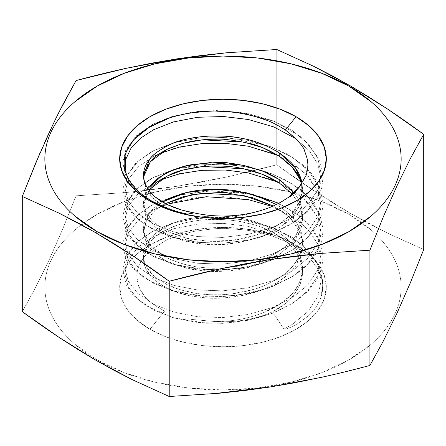 <?xml version="1.0" encoding="UTF-8"?>
<svg xmlns="http://www.w3.org/2000/svg" width="446" height="446" viewBox="0 0 446 446"><rect width="100%" height="100%" fill="white"/><g stroke="black" fill="none" stroke-linecap="round" stroke-linejoin="round"><path stroke-width="0.33" stroke-dasharray="2.23 1.67" d="M143.629 177.491L143.506 175.217L143.506 178.551L146.383 189.684C148.284 194.372 153.664 199.607 162.522 205.389L166.787 207.702L166.787 204.352L166.787 207.702C177.597 212.374 185.514 214.989 190.542 215.557C191.546 215.998 196.892 216.717 206.565 217.715L223.658 217.81C234.596 217.157 245.071 215.256 255.084 212.112M155.191 196.909L147.431 188.173L144.487 181.734M143.573 176.884L143.506 178.551M147.804 188.753L143.512 201.793L145.58 211.649L152.482 221.144L166.787 231.078L188.87 238.616L207.195 241.13L231.719 240.466L255.391 235.376L275.985 226.373L290.736 215.056L300.297 200.326L302.065 183.367L302.494 188.563L300.688 199.228C297.131 207.301 293.791 212.586 290.658 215.089L279.302 224.338L264.957 231.864C253.93 236.469 241.961 239.435 229.049 240.756C224.489 241.325 218.267 241.509 210.389 241.308L192.951 239.39C189.071 239.374 180.346 236.603 166.787 231.078L166.787 234.423L153.976 225.899L146.216 216.07L143.601 203.225L148.897 190.28L143.506 205.272L143.863 209.207C143.434 209.603 144.694 212.714 147.637 218.546L155.542 227.254L166.787 234.423L166.787 231.078L162.511 228.753C153.803 223.329 148.211 217.659 145.736 211.739L143.506 201.927L145.68 192.293L147.721 188.625M276.448 204.508L279.213 206.242L279.213 209.581L273.22 206.007L279.213 209.581L279.213 206.242L283.712 209.436C292.208 216.193 297.75 223.184 300.336 230.415L302.494 242L300.236 253.897C294.996 264.361 289.287 271.436 283.104 275.126C271.87 282.602 261.947 287.375 253.328 289.448C232.243 294.092 219.822 295.893 216.065 294.839C214.214 295.079 208.276 294.683 198.269 293.658L181.455 290.14L166.787 284.492L154.846 276.749L147.236 267.99C144.822 263.285 143.662 260.157 143.751 258.602L143.506 255.357L149.806 239.212C152.025 235.198 159.261 230.153 171.52 224.076C177.079 220.987 188.218 218.434 204.931 216.405C220.898 215.702 233.28 216.421 242.072 218.551C253.512 220.279 265.888 225.079 279.213 232.957L279.213 236.296C268.464 229.93 259.5 225.944 252.33 224.327L237.439 221.077C234.518 220.497 229.233 219.967 221.595 219.482C210.54 219.019 199.981 219.794 189.912 221.824C182.983 222.861 174.498 225.871 164.457 230.855C158.458 233.832 152.984 238.521 148.039 244.915L143.506 258.691L143.707 261.635L146.338 269.735L151.958 277.384C153.123 279.363 158.068 282.848 166.787 287.843L166.787 284.492L166.787 287.843L172.084 290.235C182.04 294.243 193.04 296.746 205.088 297.744C213.701 298.932 226.1 298.196 242.29 295.536C258.58 291.539 269.613 287.525 275.377 283.494C286.494 276.52 293.591 270.12 296.662 264.283L302.494 245.339L302.148 240.667C302.533 240.032 301.284 236.308 298.407 229.5L290.53 218.835C288.545 216.533 284.771 213.45 279.213 209.581C310.438 228.698 309.602 262.047 279.213 281.164C249.944 300.933 196.045 303.642 166.787 287.843C135.562 273.181 136.398 244.291 166.787 229.618C196.056 214.292 249.955 216.037 279.213 236.296L279.213 232.957C287.319 238.755 292.492 243.477 294.739 247.123C298.491 252.129 300.888 257.348 301.936 262.772L302.494 268.704L300.576 279.687C297.008 287.659 293.579 292.961 290.307 295.592L278.85 304.769L264.389 312.239C253.3 316.794 241.297 319.704 228.374 320.958L215.201 321.555L191.289 319.392L215.184 321.555C231.357 321.666 246.967 318.879 262.031 313.187C276.018 308.069 288.149 298.982 293.44 292.102C297.348 287.904 300.242 281.738 302.115 273.604C302.75 267.544 302.483 263.045 301.312 260.124C297.147 248.952 293.736 243.365 279.213 232.957C259.371 221.054 244.324 217.971 225.754 216.382C213.768 215.624 201.703 216.349 189.556 218.562C180.53 220.14 172.424 222.978 165.237 227.075C156.975 231.942 151.74 236.107 149.522 239.563C143.841 248.812 141.873 254.817 143.623 257.582C143.015 259.494 145.106 264.21 149.878 271.714C153.496 276.319 159.133 280.579 166.787 284.492C174.743 288.333 183.54 291.121 193.179 292.855C196.324 293.552 205.84 294.633 210.557 294.734L218.735 294.806C223.92 294.683 237.222 294.204 253.534 289.387C260.62 287.553 268.799 283.946 278.064 278.56C287.085 272.551 289.125 270.627 295.213 263.079C300.281 255.296 302.689 247.669 302.444 240.188C302.444 228.558 294.7 217.241 279.213 206.242M155.515 206.827L162.428 201.977L147.933 215.005L143.735 231.875L149.995 245.149L166.787 257.788C156.618 251.89 150.815 247.418 149.382 244.38L144.504 235.215L143.506 228.636L143.74 225.442C144.783 218.685 148.708 212.48 155.515 206.827M209.102 271.296L202.428 270.783L183.568 267.355L166.787 261.127L153.976 252.614L146.216 242.78L143.512 232.444L145.942 221.79L153.558 211.878L165.388 203.632L162.166 205.472C156.228 208.249 150.67 214.013 145.496 222.76L143.506 231.981L145.92 242.184C148.122 247.703 153.831 253.345 163.035 259.115L166.787 261.127L166.787 257.788L166.787 261.127C178.551 266.178 187.51 268.994 193.659 269.568L211.136 271.385C214.253 271.692 220.48 271.475 229.824 270.728C242.719 269.362 254.644 266.329 265.599 261.64C269.194 260.241 273.928 257.716 279.809 254.064L291.048 244.731C297.705 237.629 301.468 229.985 302.332 221.801L302.494 218.612L301.323 210.066L296.216 199.122L292.425 194.188L299.784 205.667L302.494 218.389L299.784 231.652L291.662 244.073L279.213 254.449L247.056 267.762L209.107 271.302M300.537 203.002L302.494 191.908L301.535 184.159L302.243 195.866L298.502 207.669L290.53 218.562L279.213 227.739L263.062 235.979L243.572 241.844L222.638 244.575L202.428 244.068L183.568 240.639L166.787 234.418L182.592 240.377C186.556 241.576 192.187 242.691 199.479 243.728C207.708 244.592 213.667 244.932 217.364 244.743C219.521 245.93 231.914 244.012 254.543 238.989C261.479 237.595 271.268 232.74 283.918 224.422C289.833 220.887 295.369 213.745 300.537 203.002M294.025 192.767L295.352 194.528C299.16 199.858 301.451 205.4 302.226 211.153L302.494 215.284L296.322 234.758C293.858 239.898 286.661 246.248 274.73 253.807C269.105 257.727 258 261.679 241.403 265.66C225.375 268.202 212.987 268.86 204.24 267.617C193.101 266.753 182.141 264.171 171.37 259.884L166.787 257.788C187.287 267.137 202.2 268.375 221.573 267.996C233.676 267.321 245.651 265.125 257.493 261.412C266.39 258.686 274.329 254.783 281.303 249.693C289.939 243.427 293.524 239.078 296.869 233.905C302.427 222.063 304.244 214.771 302.327 212.028C302.165 208.444 300.214 203.153 296.462 196.151C294.053 191.54 288.3 185.999 279.213 179.526M215.212 321.555A79.494 45.893 0 0 0 272.394 311.838A79.494 45.893 180 0 1 215.212 321.555M300.113 259.89C298.145 252.915 291.177 245.049 279.213 236.296C289.426 243.17 296.283 250.775 299.784 259.093C308.465 277.1 296.267 300.225 272.684 311.687L283.745 304.696C289.716 301.128 295.291 293.998 300.476 283.316L302.494 272.049L300.113 259.89M272.222 206.442L301.228 222.994L311.297 233.319L317.808 244.174L321.148 259.633L317.808 275.728L307.773 290.792L292.403 303.358L272.461 313.287L248.405 320.25L222.554 323.356L197.595 322.48L174.314 317.998L153.597 310.037L137.775 299.249L128.192 286.862L124.852 273.51L128.192 259.756L138.227 247.034L153.597 236.575L173.539 228.759L197.595 224.137L223.446 223.379L248.405 226.362L284.18 238.515L298.926 247.859L310.193 258.658C307.166 254.95 300.899 250.234 291.389 244.52L296.055 244.932A103.316 59.647 0 0 1 296.055 329.293A103.316 59.647 0 0 1 149.945 329.293L137.095 320.25L127.55 309.937L121.669 298.748L119.684 287.113L121.669 275.477L127.55 264.283L137.095 253.975L149.945 244.932L165.6 237.517L183.462 232.004L202.846 228.608L223 227.466L243.154 228.608L262.538 232.004L280.4 237.517L296.055 244.932L308.905 253.975L318.45 264.283L324.331 275.477L326.316 287.113L324.331 298.748L318.45 309.937L308.905 320.25L296.055 329.293L280.4 336.708L262.538 342.221L243.154 345.617L223 346.759L202.846 345.617L183.462 342.221L165.6 336.708L149.945 329.293L164.63 311.024C153.563 305.053 146.706 299.913 144.058 295.603L140.947 291.065L138.689 286.332L136.827 276.676C136.638 274.413 137.201 271.185 138.522 266.987C140.323 262.683 142.045 259.605 143.679 257.749L152.131 249.253L163.504 241.883C167.768 238.933 177.547 235.521 192.85 231.647C210.066 228.887 221.511 227.861 227.187 228.564L244.681 229.885C252.508 231.034 258.145 232.093 261.601 233.074C269.25 234.563 279.179 238.376 291.389 244.52L296.055 244.932A103.316 59.647 0 0 0 149.945 244.932A103.316 59.647 0 0 0 149.945 329.293L164.63 311.024C153.602 305.086 146.745 299.946 144.058 295.603L138.689 286.332C137.814 284.699 137.195 281.482 136.827 276.676C136.777 270.17 139.057 263.859 143.679 257.749C145.268 255.474 148.083 252.642 152.131 249.253L163.504 241.883C167.707 238.95 177.491 235.538 192.85 231.647C210.01 228.887 221.456 227.861 227.187 228.564L244.681 229.885C252.547 231.045 258.189 232.11 261.601 233.074C269.2 234.54 279.129 238.354 291.389 244.52C298.814 248.639 305.081 253.35 310.193 258.658C315.088 263.307 318.857 269.691 321.499 277.808C323.266 285.094 323.027 291.768 320.763 297.828C318.031 305.047 313.772 311.169 307.98 316.192L297.449 323.824C289.164 328.178 284.676 329.928 283.99 329.076L272.394 311.838L283.99 329.076L292.403 324.292L307.773 311.721L317.808 296.662L321.148 280.562L317.808 265.102L308.225 250.607L292.403 237.473L271.686 227.165L248.405 220.58L223.446 217.598L197.595 218.356L173.539 222.972L153.597 230.794L138.227 241.253L128.192 253.969L124.852 267.723L128.192 281.08L137.775 293.468L153.597 304.256L174.314 312.217L197.595 316.693L222.554 317.569L248.405 314.469L272.461 307.506L292.403 297.577L307.773 285.011L317.808 269.947L321.148 253.852L317.808 238.387L308.225 223.892L292.403 210.757L271.686 200.455L248.405 193.865L212.095 190.726L176.36 195.487L212.095 190.726L248.405 193.865L271.686 200.455L292.403 210.757L308.225 223.892L317.808 238.387L321.148 253.852L317.808 269.947L307.773 285.011L292.403 297.577L272.461 307.506L248.405 314.469L222.554 317.569L197.595 316.693L174.314 312.217L153.597 304.256L137.775 293.468L128.192 281.08L124.852 267.723L128.192 253.969L138.227 241.253L153.597 230.794L173.539 222.972L197.595 218.356L223.446 217.598L248.405 220.58L271.686 227.165L292.403 237.473L308.225 250.607L317.808 265.102L321.148 280.562L317.808 296.662L307.773 311.721L292.403 324.292L283.99 329.076C284.37 329.583 286.756 328.914 291.154 327.069L297.449 323.824L307.98 316.192C313.053 312.161 317.312 306.04 320.763 297.828L323.188 282.981L319.197 265.799L302.845 244.926L275.16 228.464L239.92 219.125L216.148 217.392L192.772 218.925L171.147 223.636L152.51 231.234L135.835 243.025L125.783 256.868L122.806 269.992L126.118 284.682L132.997 294.94L145.095 305.242L172.346 317.48L206.386 323.25L230.621 322.848L254.376 318.962L276.241 311.843L294.923 301.931L307.79 291.366L316.939 279.43L321.711 268.068L323.188 256.394L319.258 239.223L311.955 227.516L301.134 216.789L278.8 203.315M130.555 182.269L140.412 193.068L152.153 201.263M124.941 169.798L128.264 178.489M95.762 360.178L97.033 359.838A178.144 102.848 0 0 0 332.37 368.296A178.144 102.848 0 0 0 376.095 234.524A178.144 102.848 0 0 0 348.967 214.387L350.238 213.26L368.63 223.468L387 232.873L423.7 249.582L387 232.873L350.238 213.26L348.967 214.387A178.144 102.848 0 0 0 81.401 224.7A178.144 102.848 0 0 0 97.033 359.838L95.762 360.178M211.778 393.89L169.224 396.5M369.924 365.452L324.025 376.758M276.776 49.5L276.776 164.752C289.66 174.185 301.909 182.754 313.521 190.453L350.238 213.26L331.891 202.255L313.521 190.453L276.776 164.752L276.776 49.5M22.3 311.676L35.747 287.191L49.188 259.828L62.635 229.255L76.076 195.805L76.076 80.548L76.076 195.805L126.251 192.521L176.426 186.367L226.601 177.001C242.462 173.55 259.187 169.469 276.776 164.752L226.601 177.001L201.514 182.08L176.426 186.367L151.339 189.84L126.251 192.521L76.076 195.805L62.635 229.255L49.188 259.828L35.747 287.191L22.3 311.676M58.749 112.615L53.565 123.141M44.695 142.263L39.928 153.123M348.967 214.387L321.973 201.598L291.171 192.092L257.755 186.238L223 184.259L188.245 186.238L154.829 192.092L124.027 201.598L97.033 214.387L74.878 229.974C68.383 235.588 62.892 241.515 58.415 247.753C53.938 253.991 50.56 260.425 48.279 267.048C45.999 273.671 44.856 280.361 44.856 287.113C44.856 293.864 45.999 300.554 48.279 307.177C50.56 313.8 53.938 320.234 58.415 326.472C62.892 332.71 68.383 338.637 74.878 344.251L97.033 359.838L124.027 372.627L154.829 382.133L188.245 387.987L223 389.96L257.755 387.987L291.171 382.133L321.973 372.627L348.967 359.838L371.122 344.251C377.617 338.637 383.108 332.71 387.585 326.472C392.062 320.234 395.44 313.8 397.72 307.177C400.001 300.554 401.144 293.864 401.144 287.113C401.144 280.361 400.001 273.671 397.72 267.048C395.44 260.425 392.062 253.991 387.585 247.753C383.108 241.515 377.617 235.588 371.122 229.974L348.967 214.387M143.567 176.895L146.216 189.355L153.976 199.189L166.787 207.702L187.627 214.933M187.649 214.939L202.428 217.353L228.653 217.419L255.045 212.118M305.917 175.691L307.801 163.52M306.887 157.393L304.757 151.434M254.326 116.25L242.256 113.579M126.073 152.404L135.807 136.716L153.597 123.943L173.539 116.122L197.595 111.5L223.446 110.742L248.405 113.724L271.686 120.314L292.403 130.617L308.225 143.751L317.808 158.246L321.148 173.711L317.808 189.806L307.773 204.87L292.403 217.436L272.461 227.365L248.405 234.328L222.554 237.434L197.595 236.553L174.314 232.076L153.597 224.115L137.775 213.327L128.192 200.94L124.852 187.582L128.192 173.828L138.227 161.112L153.597 150.653L173.539 142.832L197.595 138.215L223.446 137.457L248.405 140.44L271.686 147.024L292.403 157.332L308.225 170.467L317.808 184.962L321.148 200.421L317.808 216.522L307.773 231.585L292.403 244.152L272.461 254.081L248.405 261.044L222.554 264.144L197.595 263.268L174.314 258.791L153.597 250.83L137.775 240.037L128.192 227.65L124.852 214.297L128.192 200.544L138.227 187.827L153.597 177.369L173.539 169.547L197.595 164.925L223.446 164.167L248.405 167.155L271.686 173.739L292.403 184.047L308.225 197.177L317.808 211.677L321.148 227.137L317.808 243.232L307.773 258.295L292.403 270.861L272.461 280.79L248.405 287.754L222.554 290.859L197.595 289.984L174.314 285.501L153.597 277.54L137.775 266.753L128.192 254.365L124.852 241.013L128.192 227.259L138.227 214.537L153.597 204.078L176.304 195.499L153.597 204.078L138.227 214.537L128.192 227.259L124.852 241.013L128.192 254.365L137.775 266.753L153.597 277.54L174.314 285.501L197.595 289.984L222.554 290.859L248.405 287.754L272.461 280.79L292.403 270.861L307.773 258.295L317.808 243.232L321.148 227.137L317.808 211.677L308.225 197.177L292.403 184.047L271.686 173.739L248.405 167.155L223.446 164.167L197.595 164.925L173.539 169.547L153.597 177.369L138.227 187.827L128.192 200.544L124.852 214.297L128.192 227.65L137.775 240.037L153.597 250.83L174.314 258.791L197.595 263.268L222.554 264.144L248.405 261.044L272.461 254.081L292.403 244.152L307.773 231.585L317.808 216.522L321.148 200.421L317.808 184.962L308.225 170.467L292.403 157.332L271.686 147.024L248.405 140.44L223.446 137.457L197.595 138.215L173.539 142.832L153.597 150.653L138.227 161.112L128.192 173.828L124.852 187.582L128.192 200.94L137.775 213.327L153.597 224.115L174.314 232.076L197.595 236.553L222.554 237.434L248.405 234.328L272.461 227.365L292.403 217.436L307.773 204.87L317.808 189.806L321.148 173.711L317.808 158.246L308.225 143.751L292.403 130.617L271.686 120.314L248.405 113.724L223.446 110.742L197.595 111.5L173.539 116.122L153.597 123.943L135.807 136.716L126.073 152.404M320.763 297.828C323.066 288.211 323.311 281.538 321.499 277.808L317.346 268.013L310.193 258.658L298.926 247.859L284.18 238.515L248.405 226.362L223.446 223.379L197.595 224.137L173.539 228.759L153.597 236.575L138.227 247.034L128.192 259.756L124.852 273.51L128.192 286.862L137.775 299.249L153.597 310.037L174.314 317.998L197.595 322.48L222.554 323.356L248.405 320.25L272.461 313.287L292.403 303.358L307.773 290.792L317.808 275.728L321.148 259.633L317.808 244.174L308.225 229.673L292.403 216.544L271.686 206.236L248.405 199.652L223.446 196.664L197.595 197.422L173.539 202.044L153.597 209.865L138.227 220.324L128.192 233.041L124.852 246.794L128.192 260.146L137.775 272.534L153.597 283.327L174.314 291.288L197.595 295.765L222.554 296.64L248.405 293.54L272.461 286.577L292.403 276.648L307.773 264.082L317.808 249.019L321.148 232.918L317.808 217.458L308.225 202.963L292.403 189.829L271.686 179.521L248.405 172.936L223.446 169.954L197.595 170.712L173.539 175.328L153.597 183.15L138.227 193.609L128.192 206.325L124.852 220.079L128.192 233.436L137.775 245.824L153.597 256.612L174.314 264.573L197.595 269.05L222.554 269.93L248.405 266.825L272.461 259.862L292.403 249.933L307.773 237.367L317.808 222.303L321.148 206.208L317.808 190.743L308.225 176.248L292.403 163.113L271.686 152.811L248.405 146.221L223.446 143.238L197.595 143.997L173.539 148.618L153.597 156.44L138.227 166.893L128.192 179.615L124.852 193.369L128.192 206.721L137.775 219.109L153.597 229.896L174.314 237.863L197.595 242.34L222.554 243.215L248.405 240.11L272.461 233.152L292.403 223.217L307.773 210.651L317.808 195.593L321.148 179.493L317.808 164.033L309.429 150.899L295.893 138.751L309.429 150.899L317.808 164.033L321.148 179.493L317.808 195.593L307.773 210.651L292.403 223.217L272.461 233.152L248.405 240.11L222.554 243.215L197.595 242.34L174.314 237.863L153.597 229.896L137.775 219.109L128.192 206.721L124.852 193.369L128.192 179.615L138.227 166.893L153.597 156.44L160.081 153.368M125.198 170.824L128.192 180.006L136.431 191.111L149.705 201.062L167.205 208.934L187.409 214.13L167.205 208.934L149.705 201.062L136.431 191.111L128.192 180.006L125.198 170.824M278.176 155.487L303.313 171.381L317.808 190.743L321.148 206.208L317.808 222.303L307.773 237.367L292.403 249.933L272.461 259.862L248.405 266.825L222.554 269.93L197.595 269.05L174.314 264.573L153.597 256.612L137.775 245.824L128.192 233.436L124.852 220.079L128.192 206.325L138.227 193.609L153.597 183.15L160.081 180.084M278.176 182.202L303.313 198.091L317.808 217.458L321.148 232.918L317.808 249.019L307.773 264.082L292.403 276.648L272.461 286.577L248.405 293.54L222.554 296.64L197.595 295.765L174.314 291.288L153.597 283.327L137.775 272.534L128.192 260.146L124.852 246.794L128.192 233.041L138.227 220.324L153.597 209.865L166.598 204.257M178.088 211.95L185.196 213.729M143.506 201.927L143.506 205.272M143.506 228.636L143.506 231.981M143.506 255.357L143.506 258.691M302.494 191.908L302.494 188.563M302.494 218.612L302.494 215.284M302.494 245.339L302.494 242M302.494 268.704L302.494 272.049M257.833 195.989L241.503 192.644L208.31 190.827L176.772 195.342M176.744 195.348L152.788 204.374L135.969 216.182L125.822 230.069L122.806 243.193L123.369 249.593L126.073 257.877L132.908 268.124L144.905 278.404L171.08 290.385L203.772 296.361L236.051 295.559L266.914 288.646L294.605 275.427L307.595 264.852L316.844 252.882L321.666 241.515L323.194 229.829L319.598 213.288L311.977 200.828L300.381 189.472L283.885 179.03L264.077 171.058L242 166.007L218.852 164L176.95 168.582L151.852 178.16L135.729 189.701L125.9 203.186L122.812 216.321L126.463 231.976L131.369 239.586L145.563 252.124L172.312 264.043L205.567 269.769L214.493 270.081L239.257 268.42L262.978 263.19L275.45 258.747L294.343 248.885L307.433 238.303L316.76 226.312L321.705 214.649L323.183 202.657L319.102 185.464L311.999 174.141L301.591 163.732L286.471 153.669L268.291 145.73L226.278 137.591L200.8 137.881L176.806 141.906L152.671 151.01L135.913 162.807L125.805 176.677L122.806 189.801L126.095 204.491L132.941 214.738L144.983 225.029L171.599 237.116L204.842 243.009L228.112 242.908L251.087 239.58L272.489 233.213L291.154 224.176L306.43 212.58L317.017 199.15L321.744 187.794L323.188 176.131L323.071 173.717L319.197 158.949L302.845 138.07L275.143 121.607L239.903 112.269L216.059 110.541L192.616 112.097L170.952 116.841L152.298 124.495L135.729 136.27L125.75 150.085L122.812 162.757L126.151 177.898L134.029 189.21M134.04 189.221L146.79 199.479L163.665 207.719M163.671 207.719L186.439 213.985"/><path stroke-width="0.67" d="M143.506 175.763L149.544 159.4C152.253 154.946 159.412 149.862 171.024 144.147C176.705 140.992 187.783 138.383 204.262 136.32C220.352 135.545 232.745 136.203 241.448 138.293C253.64 140.189 266.229 145.034 279.207 152.816L295.419 167.886L301.892 182.425C300.821 177.04 298.413 171.861 294.667 166.888C292.42 163.269 287.269 158.575 279.213 152.816L279.213 156.156C267.533 149.299 257.749 145.084 249.855 143.512C233.52 140.072 222.281 138.639 216.132 139.208C204.173 139.174 193.006 140.579 182.648 143.422L168.911 148.44C163.214 151.317 159.517 153.485 157.828 154.94C153.792 156.713 149.377 162.311 144.593 171.721L143.573 176.884M144.487 181.734L143.629 177.491M255.123 212.101A79.494 45.893 180 0 1 194.177 212.893A79.494 45.893 0 0 0 255.045 212.118C262.287 210.267 268.28 208.26 273.024 206.097L280.974 202.127L288.005 197.65C293.234 195.415 299.205 188.095 305.917 175.691C307.467 170.98 308.097 166.921 307.801 163.52C308.236 162.327 307.222 158.297 304.757 151.434C303.185 145.898 296.724 138.751 285.379 129.992L296.055 116.707A103.316 59.647 180 0 1 296.055 201.068A103.316 59.647 180 0 1 149.945 201.068L137.095 192.025L127.55 181.717L121.669 170.523L119.684 158.887L121.669 147.252L127.55 136.063L137.095 125.75L149.945 116.707L165.6 109.292L183.462 103.779L202.846 100.383L223 99.241L243.154 100.383L262.538 103.779L280.4 109.292L296.055 116.707L308.905 125.75L318.45 136.063L324.331 147.252L326.316 158.887L324.331 170.523L318.45 181.717L308.905 192.025L296.055 201.068L280.4 208.483L262.538 213.996L243.154 217.392L223 218.534L202.846 217.392L183.462 213.996L165.6 208.483L149.945 201.068A103.316 59.647 180 0 1 149.945 116.707A103.316 59.647 180 0 1 296.055 116.707L285.379 129.992C277.484 125.014 270.945 121.663 265.755 119.941C261.551 118.039 253.718 115.921 242.256 113.579C235.142 112.236 226.685 111.444 216.89 111.199C215.156 110.725 206.738 111.277 191.635 112.855C181.868 114.46 174.135 116.311 168.432 118.413L149.009 127.422C146.416 129.39 132.808 136.141 126.073 152.404C124.54 156.228 123.927 160.582 124.239 165.455C124.144 168.175 125.488 172.524 128.264 178.489C134.006 188.123 141.973 195.71 152.153 201.263L149.945 201.068L152.153 201.263L168.32 208.778L177.553 211.8L187.409 214.13L194.172 212.887L182.029 210.166L166.787 204.352L155.191 196.909M147.721 188.625L162.684 175.111C174.269 169.09 184.159 165.583 192.36 164.585C213.796 162.322 226.211 161.892 229.606 163.297C231.987 163.32 237.93 164.312 247.424 166.28L264.261 171.693C268.035 173.093 273.019 175.702 279.213 179.526L279.213 182.866L273.805 179.61C263.982 174.252 252.971 170.456 240.784 168.22C232.188 166.18 219.789 165.583 203.571 166.43C187.326 168.532 176.309 171.192 170.517 174.425C159.529 179.788 152.448 184.906 149.282 189.784L166.787 176.187L182.938 170.054L202.428 166.536L243.572 168.761L262.432 174.297L279.213 182.866L279.213 179.526L294.025 192.767M270.125 201.068L246.198 192.711L215.864 189.305L186.657 192.482L162.422 201.977L166.927 199.496L181.327 193.887C192.382 190.671 204.368 189.143 217.286 189.305C221.863 189.271 228.079 189.767 235.928 190.793L253.35 194.567L276.448 204.508M191.585 194.779L165.394 203.638L182.938 196.77L202.428 193.252L243.572 195.476L273.225 206.007L252.358 197.628L228.776 193.269C227.56 191.903 215.167 192.41 191.585 194.779M279.213 152.816L279.213 156.156L262.432 147.587L243.572 142.051L202.428 139.821L182.938 143.339L166.787 149.477L150.352 161.764L143.567 176.895M300.047 179.587C298.168 172.803 291.221 164.992 279.213 156.156L292.024 167.01L299.784 178.952L301.535 184.159L300.047 179.587M292.425 194.188L279.213 182.866L292.431 194.183M128.264 178.489L130.555 182.269M242.256 113.579C236.843 112.409 228.385 111.617 216.89 111.199C215.173 110.725 206.76 111.277 191.635 112.855C181.84 114.466 174.107 116.322 168.432 118.413L158.174 122.522L149.009 127.422L134.581 139.001C130.667 143.278 127.829 147.743 126.073 152.404L124.941 169.798M324.025 376.758L294.661 382.779L269.574 387.067L244.486 390.54L219.399 393.221L169.224 396.5L169.224 281.248C186.813 276.531 203.538 272.45 219.399 268.999L269.574 259.633L319.749 253.479L369.924 250.195L369.924 365.452L383.365 340.967L396.812 313.605L410.253 283.032L423.7 249.582L410.253 283.032L396.812 313.605L383.365 340.967L369.924 365.452L369.924 250.195L383.365 216.745L396.812 186.172L410.253 158.809L423.7 134.324L423.7 249.582L423.7 134.324C410.833 124.902 398.601 116.35 387 108.657L350.238 85.822L348.967 86.162A178.144 102.848 180 0 1 348.967 231.613A178.144 102.848 180 0 1 97.033 231.613L95.762 232.74L114.154 243.767L132.523 255.575L169.224 281.248L219.399 268.999L244.486 263.921L269.574 259.633L294.661 256.16L319.749 253.479L369.924 250.195L383.365 216.745L396.812 186.172L410.253 158.809L423.7 134.324L387 108.657L368.63 96.849L350.238 85.822L313.521 66.231L276.776 49.5L226.601 52.779L176.426 58.933L126.251 68.305C110.396 71.75 93.671 75.831 76.076 80.548L58.749 112.615M114.154 370.386L95.762 360.178L59.045 337.371C47.432 329.672 35.184 321.109 22.3 311.676L22.3 196.418L59.045 213.149L95.762 232.74L132.523 255.575C144.125 263.268 156.356 271.826 169.224 281.248L169.224 396.5L132.523 379.791L114.154 370.386M369.924 365.452C352.329 370.169 335.604 374.25 319.749 377.695L269.574 387.067L211.778 393.89M169.224 396.5L132.523 379.791L95.762 360.178L77.409 349.179L59.045 337.371L22.3 311.676L22.3 196.418L59.045 213.149L77.409 222.554L95.762 232.74L97.033 231.613A178.144 102.848 180 0 1 97.033 86.162A178.144 102.848 180 0 1 348.967 86.162L350.238 85.822L331.891 75.636L313.521 66.231L276.776 49.5L226.601 52.779L201.514 55.46L176.426 58.933L151.339 63.221L126.251 68.305L76.076 80.548L62.635 105.033L55.912 118.318L44.695 142.263M53.565 123.141L35.747 162.968L22.3 196.418L39.928 153.123M348.967 86.162L321.973 73.373L291.171 63.867L257.755 58.013L223 56.04L188.245 58.013L154.829 63.867L124.027 73.373L97.033 86.162L74.878 101.749C68.383 107.363 62.892 113.29 58.415 119.528C53.938 125.766 50.56 132.2 48.279 138.823C45.999 145.446 44.856 152.136 44.856 158.887C44.856 165.639 45.999 172.329 48.279 178.952C50.56 185.575 53.938 192.009 58.415 198.247C62.892 204.485 68.383 210.412 74.878 216.026L97.033 231.613L124.027 244.402L154.829 253.908L188.245 259.762L223 261.741L257.755 259.762L291.171 253.908L321.973 244.402L348.967 231.613L371.122 216.026C377.617 210.412 383.108 204.485 387.585 198.247C392.062 192.009 395.44 185.575 397.72 178.952C400.001 172.329 401.144 165.639 401.144 158.887C401.144 152.136 400.001 145.446 397.72 138.823C395.44 132.2 392.062 125.766 387.585 119.528C383.108 113.29 377.617 107.363 371.122 101.749L348.967 86.162M255.045 212.118C262.315 210.261 268.308 208.249 273.024 206.097L280.974 202.127L288.005 197.65L299.194 187.303L305.917 175.691M307.801 163.52L306.887 157.393M304.757 151.434C304.033 146.935 297.571 139.788 285.379 129.992C277.468 125.003 270.923 121.652 265.755 119.941L254.326 116.25M295.893 138.751L273.833 126.937L248.405 119.511L223.446 116.523L197.595 117.287L173.539 121.903L153.597 129.725L140.568 138.176L130.968 148.289L125.727 159.439L125.198 170.824L125.727 159.439L130.968 148.289L140.568 138.176L153.597 129.725L173.539 121.903L197.595 117.287L223.446 116.523L248.405 119.511L273.833 126.937L295.893 138.751M185.196 213.729L187.409 214.13L194.172 212.887C184.176 211.175 175.044 208.327 166.787 204.352C159.144 200.455 153.502 196.19 149.862 191.557C144.454 184.337 143.4 178.3 143.623 177.447C143.35 174.76 142.893 167.847 149.611 159.311C152.047 155.665 157.388 151.467 165.633 146.728C175.01 142.129 177.921 141.176 189.751 138.377C201.96 136.186 213.991 135.472 225.854 136.253C244.168 137.719 260.263 141.298 279.207 152.816M147.804 188.753L156.986 178.718L170.233 171.225L186.796 165.739L209.96 162.617L242.674 165.237L262.516 171.008L279.213 179.526M160.081 153.368L179.61 147.035L202.122 143.573L225.732 143.361L248.405 146.221L278.176 155.487M160.081 180.084L179.61 173.75L202.122 170.288L225.732 170.071L248.405 172.936L278.176 182.202M166.598 204.257L206.303 196.725L248.405 199.652L272.222 206.442M152.153 201.263C158.124 204.58 163.515 207.083 168.32 208.778L178.088 211.95M278.8 203.315L257.833 195.989"/></g></svg>
